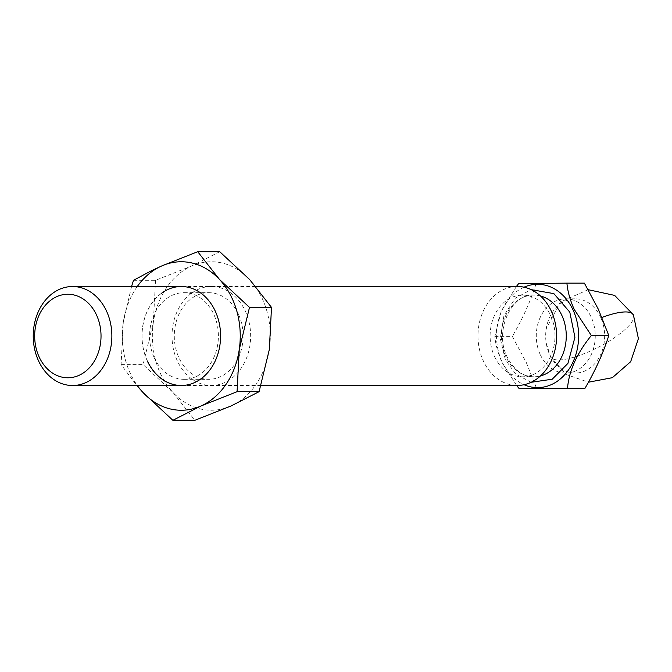 <?xml version="1.0" encoding="UTF-8"?>
<svg xmlns="http://www.w3.org/2000/svg" width="672" height="672" viewBox="0 0 672 672"><rect width="100%" height="100%" fill="white"/><g stroke="black" fill="none" stroke-linecap="round" stroke-linejoin="round"><path stroke-width="0.5" stroke-dasharray="3.36 2.52" d="M531.157 382.276L515.785 374.136L505.369 359.755L500.287 338.663L503.958 315.462L515.399 298.116L531.149 289.632M600.919 317.873A37.128 29.492 -90 0 0 600.6 317.15A37.128 29.492 -90 0 0 575.156 298.822A37.128 29.492 -90 0 0 546.227 328.751A37.128 29.492 -90 0 0 546.227 343.148A37.128 29.492 -90 0 0 549.73 354.732A37.128 29.492 -90 0 0 550.427 356.16A37.128 29.492 -90 0 0 575.165 373.069A37.128 29.492 -90 0 0 600.919 317.873A46.402 12.869 -27 0 1 601.986 317.461M517.28 286.457A49.501 39.32 -90 0 0 483.168 311.363A49.501 39.32 -90 0 0 483.378 361.007A49.501 39.32 -90 0 0 517.297 385.451M494.575 356.622A40.832 32.441 -90 0 0 522.556 376.79A40.832 32.441 -90 0 0 550.704 356.244A40.832 32.441 -90 0 0 550.528 315.286A40.832 32.441 -90 0 0 522.547 295.117A40.832 32.441 -90 0 0 494.399 315.664A40.832 32.441 -90 0 0 494.575 356.622M524.026 287.188A51.668 41.042 -90 0 0 502.186 362.099A51.668 41.042 -90 0 0 524.034 384.72M516.407 286.457L501.152 311.48L494.844 336.386C495.558 344.526 497.977 353.254 502.118 362.569L516.617 385.451M540.33 354.74A37.128 29.492 -90 0 0 565.774 373.069A37.128 29.492 -90 0 0 591.36 354.388A37.128 29.492 -90 0 0 591.2 317.159A37.128 29.492 -90 0 0 565.765 298.822A37.128 29.492 -90 0 0 540.17 317.503A37.128 29.492 -90 0 0 540.33 354.74M494.844 336.386L512.308 336.378L526.319 362.569L536.726 388.752M518.666 283.576L536.13 283.576C530.561 301.174 522.623 318.78 512.308 336.378M584.371 283.139L536.13 283.576M181.322 385.501A49.501 39.32 -90 0 0 181.364 385.501A49.501 39.32 -90 0 0 201.264 378.689A49.501 39.32 -90 0 0 215.275 310.951A49.501 39.32 -90 0 0 181.356 286.507A49.501 39.32 -90 0 0 181.306 286.507M161.456 293.311A49.501 39.32 -90 0 0 147.445 361.057M147.353 361.057A49.501 39.32 90 0 1 147.134 311.405A49.501 39.32 90 0 1 181.255 286.507L181.356 286.507M137.29 286.507A74.248 58.985 -90 0 0 123.27 322.451A74.248 58.985 -90 0 0 137.306 385.51M131.552 286.507L123.27 322.451L121.086 364.602L136.76 385.51M154.316 357.924A43.31 34.406 -90 0 0 183.994 379.31A43.31 34.406 -90 0 0 201.407 373.355A43.31 34.406 -90 0 0 213.662 314.076A43.31 34.406 -90 0 0 183.985 292.69A43.31 34.406 -90 0 0 166.572 298.645A43.31 34.406 -90 0 0 154.316 357.924M238.367 314.076A43.31 34.406 -90 0 0 208.69 292.69A43.31 34.406 -90 0 0 191.276 298.645A43.31 34.406 -90 0 0 179.021 357.924A43.31 34.406 -90 0 0 208.698 379.31A43.31 34.406 -90 0 0 226.111 373.355A43.31 34.406 -90 0 0 238.367 314.076M121.086 364.602L143.094 364.602L173.015 392.448A74.248 58.985 -90 0 0 231.008 405.989A74.248 58.985 -90 0 0 241.189 400.033A74.248 58.985 -90 0 0 269.321 349.549A74.248 58.985 -90 0 0 249.64 279.552A74.248 58.985 -90 0 0 191.646 266.003L155.518 280.3L133.51 280.308M191.419 293.311A49.501 39.32 -90 0 0 177.416 361.049A49.501 39.32 -90 0 0 231.235 378.689A49.501 39.32 -90 0 0 245.238 310.943A49.501 39.32 -90 0 0 191.419 293.311M219.719 251.706L191.646 266.003A74.248 58.985 -90 0 0 153.334 322.451L143.094 364.602M155.518 280.3L153.334 322.451A74.248 58.985 -90 0 0 173.015 392.448L194.872 420.294M540.49 295.982A40.832 32.441 -90 0 0 533.82 295.117A40.832 32.441 -90 0 0 505.672 315.664A40.832 32.441 -90 0 0 505.848 356.622A40.832 32.441 -90 0 0 533.828 376.79A40.832 32.441 -90 0 0 540.498 375.917M633.402 314.84A46.402 12.869 -27 0 1 586.866 352.548A46.402 12.869 153 0 1 550.746 357.042L546.227 343.148M550.427 356.16A46.402 12.869 153 0 0 550.746 357.042L566.303 374.531L588.437 382.208M522.547 295.117L533.82 295.117C511.711 293.059 493.66 331.162 507.217 357.134C513.803 369.961 522.673 376.513 533.828 376.79L522.556 376.79M588.185 289.699L560.456 301.972L546.227 328.751M261.038 385.493L181.364 385.501M575.165 373.069L565.774 373.069M255.83 286.49L181.255 286.507M575.156 298.822L565.765 298.822M183.985 292.69L208.69 292.69M183.994 379.31L208.698 379.31"/><path stroke-width="1.01" d="M531.149 289.632L553.862 293.622L569.797 312.152L574.93 337.277L567.924 363.384L552.208 379.226L531.157 382.276M261.038 385.493L517.297 385.451A49.501 39.32 -90 0 0 551.418 360.545A49.501 39.32 -90 0 0 551.208 310.901A49.501 39.32 -90 0 0 517.28 286.457L255.83 286.49M106.462 310.96A49.501 39.32 90 0 1 92.459 378.706A49.501 39.32 90 0 1 72.559 385.518A49.501 39.32 90 0 1 38.64 361.074A49.501 39.32 90 0 1 52.643 293.328A49.501 39.32 90 0 1 72.542 286.516A49.501 39.32 90 0 1 106.462 310.96M51.055 299.998A41.765 33.18 90 0 1 96.466 314.882A41.765 33.18 90 0 1 84.647 372.036A41.765 33.18 90 0 1 39.236 357.16A41.765 33.18 90 0 1 51.055 299.998M524.034 384.72A51.668 41.042 -90 0 0 569.285 368.768A51.668 41.042 -90 0 0 572.981 309.8A51.668 41.042 -90 0 0 524.026 287.188M516.617 385.451L519.271 388.76L567.512 388.324C568.94 370.877 576.878 353.27 591.335 335.513L574.182 309.33C570.074 300.107 567.647 291.379 566.908 283.139L518.666 283.576L516.407 286.457M519.271 388.76L584.976 388.324C595.283 370.717 603.229 353.119 608.79 335.513L598.382 309.33L584.371 283.139L566.908 283.139M591.335 335.513L608.79 335.513M567.512 388.324L584.976 388.324M181.306 286.507A49.501 39.32 -90 0 0 161.456 293.311M72.542 286.516L181.255 286.507A49.501 39.32 90 0 1 215.174 310.951A49.501 39.32 90 0 1 215.393 360.595A49.501 39.32 90 0 1 181.272 385.501A49.501 39.32 90 0 1 147.353 361.057M137.306 385.51A74.248 58.985 -90 0 0 142.951 392.448A74.248 58.985 -90 0 0 200.945 405.997A74.248 58.985 -90 0 0 239.257 349.549A74.248 58.985 -90 0 0 219.576 279.552A74.248 58.985 -90 0 0 161.582 266.011A74.248 58.985 -90 0 0 151.402 271.967A74.248 58.985 -90 0 0 137.29 286.507M136.76 385.51L142.951 392.448L172.872 420.294L200.945 405.997L237.073 391.7L239.257 349.549L249.497 307.398L219.576 279.552L197.711 251.706L161.582 266.011L151.334 270.782L133.51 280.308L131.552 286.507M147.445 361.057A49.501 39.32 -90 0 0 181.322 385.501M172.872 420.294L194.872 420.294L231.008 405.989L259.081 391.692L237.073 391.7M197.711 251.706L219.719 251.706L249.64 279.552L271.505 307.398L269.321 349.549L259.081 391.692M249.497 307.398L271.505 307.398M540.498 375.917A40.832 32.441 -90 0 0 561.8 315.277A40.832 32.441 -90 0 0 540.49 295.982M601.986 317.461A46.402 12.869 -27 0 1 633.402 314.84L614.636 295.394L588.185 289.699M181.272 385.501L72.559 385.518M633.402 314.84L638.4 338.629L630.672 361.696L612.343 377.689L588.437 382.208"/></g></svg>
